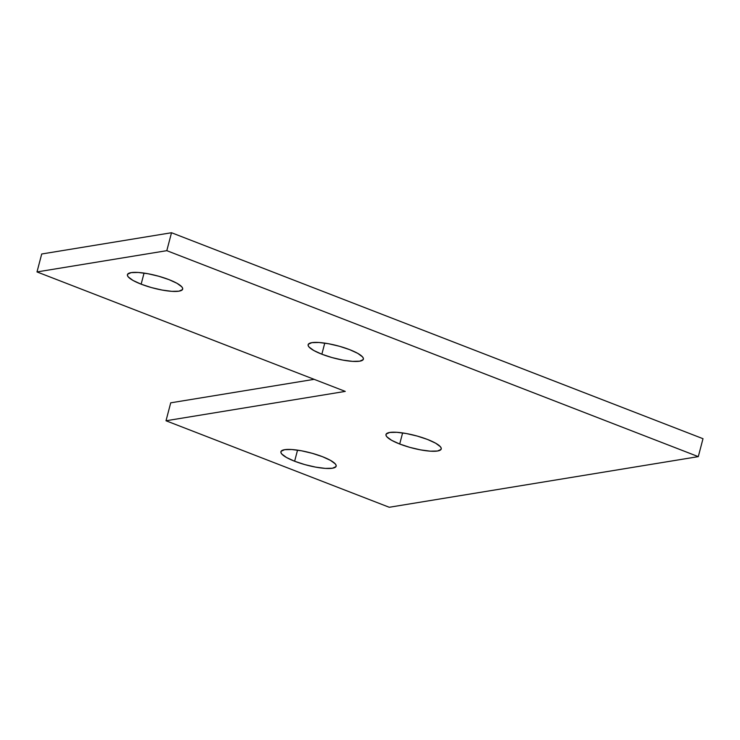 <?xml version="1.0" encoding="UTF-8"?>
<svg xmlns="http://www.w3.org/2000/svg" width="740" height="740" viewBox="0 0 740 740"><rect width="100%" height="100%" fill="white"/><g stroke="black" fill="none" stroke-linecap="round" stroke-linejoin="round"><path stroke-width="1.11" d="M294.622 461.233L297.536 450.142L294.622 461.233L304.834 464.609L315.61 467.116L325.304 468.392L332.445 468.226L335.951 466.644L336.145 465.395L335.276 463.897L330.53 460.4L322.437 456.673A28.555 6.42 14.7 0 1 336.154 466.2A28.555 6.42 14.7 0 1 294.622 461.233A28.555 6.42 14.7 0 1 280.913 451.705A28.555 6.42 14.7 0 1 322.437 456.673L312.225 453.306L301.457 450.789L291.754 449.522L284.613 449.689L281.117 451.261L280.923 452.51L281.783 454.009L286.528 457.514L294.622 461.233M399.702 444.019L402.615 432.928L399.702 444.019L409.914 447.395L420.69 449.901L430.384 451.178L437.525 451.012L441.031 449.43L441.225 448.181L440.356 446.683L435.61 443.177L427.517 439.458A28.555 6.42 14.7 0 1 441.225 448.986A28.555 6.42 14.7 0 1 399.702 444.019A28.555 6.42 14.7 0 1 385.993 434.491A28.555 6.42 14.7 0 1 427.517 439.458L417.305 436.091L406.528 433.575L396.834 432.308L389.693 432.475L386.188 434.047L385.993 435.296L386.863 436.794L391.608 440.3L399.702 444.019M321.854 354.21L324.758 343.12L321.854 354.21L332.066 357.577L342.833 360.093L352.536 361.361L359.677 361.194L363.174 359.621L363.368 358.373L362.507 356.874L357.762 353.368L349.668 349.65A28.555 6.42 14.7 0 1 363.377 359.178A28.555 6.42 14.7 0 1 321.854 354.21A28.555 6.42 14.7 0 1 308.136 344.683A28.555 6.42 14.7 0 1 349.668 349.65L339.457 346.274L328.68 343.767L318.986 342.49L311.836 342.657L308.339 344.239L308.145 345.488L309.015 346.986L313.76 350.483L321.854 354.21M141.146 284.179L144.05 273.088L141.146 284.179L151.358 287.555L162.125 290.062L171.828 291.338L178.969 291.171L182.465 289.59L182.66 288.341L181.799 286.843L177.054 283.337L168.96 279.618A28.555 6.42 14.7 0 1 182.669 289.146A28.555 6.42 14.7 0 1 141.146 284.179A28.555 6.42 14.7 0 1 127.428 274.651A28.555 6.42 14.7 0 1 168.96 279.618L158.749 276.251L147.972 273.735L138.278 272.468L131.137 272.635L127.632 274.207L127.437 275.456L128.307 276.954L133.052 280.46L141.146 284.179M41.708 253.996L171.513 232.73L703 438.7L698.292 456.636L389.24 507.27L166.01 420.764L345.266 391.395L37 271.932L166.805 250.666L698.292 456.636L166.805 250.666L37 271.932L41.708 253.996L171.513 232.73L166.805 250.666L171.513 232.73L703 438.7L698.292 456.636L389.24 507.27L166.01 420.764L170.718 402.828L314.121 379.333L170.718 402.828L166.01 420.764L345.266 391.395L37 271.932L41.708 253.996"/></g></svg>
